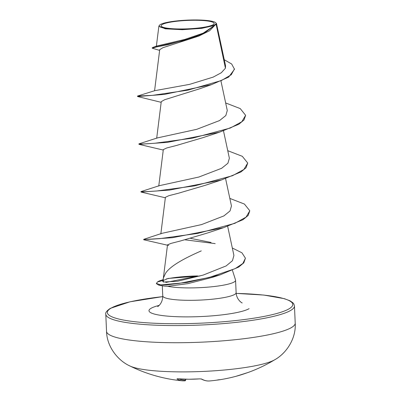 <?xml version="1.0" encoding="UTF-8"?>
<svg xmlns="http://www.w3.org/2000/svg" width="401" height="401" viewBox="0 0 401 401"><rect width="100%" height="100%" fill="white"/><g stroke="black" fill="none" stroke-linecap="round" stroke-linejoin="round"><path stroke-width="0.6" d="M216.881 380.113A110.751 20.782 -141.9 0 0 217.858 380.018A151.082 151.082 0 0 0 236.049 376.288A150.806 143.262 -116.3 0 0 245.633 373.316A0.807 0.251 -109.3 0 1 245.633 373.316A0.807 0.251 -109.3 0 1 245.638 373.316L247.592 372.649A150.079 48.501 63 0 0 248.324 372.404A151.082 151.082 0 0 0 274.931 359.652L274.931 359.652A75.543 11.96 -2.5 0 1 274.75 359.757A75.543 11.96 -2.5 0 1 202.48 371.461A75.543 11.96 -2.5 0 1 129.929 365.983A151.082 151.082 0 0 0 182.565 380.855A150.806 41.94 -88.3 0 1 176.951 378.935L178.044 378.795A150.079 138.044 -43.4 0 0 188.786 379.241A150.079 138.044 -43.4 0 0 199.598 378.875L199.678 378.87M199.598 378.875L201.613 379.025A0.807 0.767 119.4 0 1 201.222 378.955L199.638 378.885C200.946 378.87 200.946 378.87 199.638 378.885L188.821 379.251L178.044 378.795M217.858 380.018A110.751 20.782 -141.9 0 0 219.342 379.672A110.751 52.686 134.1 0 1 213.813 380.534A151.082 151.082 0 0 1 209.683 380.95A150.806 43.188 88.7 0 0 209.753 380.945M162.204 24.526A26.536 4.2 177.5 0 1 195.066 20.266A26.536 4.2 177.5 0 1 213.116 24.712A26.536 4.2 177.5 0 1 180.255 28.972A26.536 4.2 177.5 0 1 162.204 24.526M160.385 24.521A28.436 4.501 177.5 0 1 189.297 20.05A28.436 4.501 177.5 0 1 215.673 22.672A28.436 4.501 177.5 0 1 214.941 24.717A28.436 4.501 177.5 0 1 181.503 29.278A28.436 4.501 177.5 0 1 159.588 25.123A28.436 4.501 177.5 0 1 160.385 24.521M215.673 22.672L216.53 23.684L216.189 24.571L215.147 24.997L209.618 30.732L198.771 36.09L168.054 44.636L156.53 46.947L152.225 48.2L152.21 47.804L184.139 40.411L203.598 33.634L215.136 25.037M199.848 276.023A36.722 5.814 -2.5 0 0 197.282 276.139L168.089 278.444L163.197 280.53M163.017 279.748A35.579 5.634 -2.5 0 0 158.034 281.612A35.579 5.634 -2.5 0 0 157.448 282.003L162.851 280.479M232.319 248.003L241.943 252.8L245.422 258.199L243.803 262.845L238.71 267.071L220.254 274.805L186.966 282.499L158.701 285.106L164.019 286.063L167.748 286.284A36.722 5.814 -2.5 0 0 203.898 287.437A36.722 5.814 -2.5 0 0 234.119 282.008A36.722 5.814 -2.5 0 0 235.577 280.279A36.722 5.814 -2.5 0 0 235.537 280.033L232.44 270.324M216.099 276.008A36.722 5.814 -2.5 0 0 214.921 275.968M163.428 277.923L165.488 273.382C170.661 265.287 186.796 257.262 201.272 250.891M163.317 278.404L162.681 281.241L163.392 282.023L163.257 278.885L167.513 244.851L168.691 245.527M197.282 276.139L165.808 282.464M161.177 102.33L137.593 96.531L137.593 96.029L154.811 90.666L189.613 84.355L213.182 77.112L221.282 72.756L225.432 68.225L216.189 24.571M198.771 36.09L163.042 47.649L159.718 49.614L154.57 90.811M137.593 96.531L164.36 94.4L211.708 84.551L200.089 88.651L164.681 99.714L161.262 101.638L156.681 138.31M225.663 102.957L240.239 108.591L245.633 115.318L243.998 119.989L238.806 124.265L219.427 132.22L203.036 137.628L176.159 145.558L166.821 147.944L163.322 149.578L158.766 186.039M227.748 150.681L242.324 156.32L247.718 163.042L246.084 167.713L240.886 171.989L221.507 179.949L205.122 185.357L178.25 193.287L168.906 195.673L165.407 197.302L160.826 233.968M229.833 198.41L244.41 204.049L249.798 210.771L248.169 215.442L242.971 219.718L223.593 227.673L207.207 233.086L180.35 241.006L171.001 243.397L167.513 244.851M163.392 282.023L177.553 281.241L203.207 275.071L226.169 265.913L232.465 260.695L233.913 255.432L227.673 226.385M211.051 242.46L190.6 238.369M249.798 210.771L246.054 217.131L234.851 223.332L197.703 233.422L159.809 238.635L147.784 239.427L143.728 239.342L161.778 233.372L201.648 224.56L223.943 215.883L230.039 210.936L231.452 205.959L225.593 178.656M247.718 163.042L243.883 169.473L232.45 175.733L194.701 185.863L156.736 190.996L145.057 191.718L140.941 191.613L159.387 185.663L198.821 177.047L221.628 168.295L227.898 163.277L229.367 158.23L223.507 130.926M245.633 115.318L241.803 121.744L230.369 128.009L192.62 138.139L154.656 143.267L142.977 143.994L138.861 143.889L157.302 137.934L196.731 129.317L219.547 120.566L225.818 115.553L227.282 110.506L220.976 81.127M225.432 68.225L225.568 65.744L216.53 23.684M152.871 47.408L157.237 45.92L184.826 39.418L203.192 33.153L214.61 25.408L201.743 28.351L182.239 29.699L165.292 28.822L158.881 26.14L159.588 25.123M211.708 84.551L228.665 77.112L234.49 69.263L231.703 64.04L224.274 59.729M159.618 50.381L152.225 48.2M137.483 96.09L152.651 95.323L187.828 90.17L221.422 80.531L231.257 74.736L234.475 68.867M220.254 274.805L212.545 277.317L187.989 283.627L167.748 286.284M219.427 132.22L167.412 142.36L139.002 144.345L138.861 143.889M221.507 179.949L169.498 190.084L141.087 192.069L140.941 191.613M223.593 227.673L172.295 237.723L145.668 239.462M158.701 285.106L156.45 283.617M185.067 239.828L215.192 243.618M245.422 258.199L242.871 263.467L235.171 268.63L208.981 277.522L179.523 283.327L166.891 284.85L160.821 284.941L156.415 283.422L157.448 282.003M197.558 275.933A35.579 5.634 -2.5 0 0 166.255 278.976M179.197 378.895A149.999 41.714 91.7 0 0 185.603 380.073L184.901 380.855A0.807 0.777 -95.4 0 0 185.603 380.073L185.608 379.201M176.951 378.935A0.807 0.767 -59.2 0 0 177.488 378.785M295.211 323.111L294.464 305.973A94.425 14.952 177.5 0 1 290.71 310.419A94.425 14.952 177.5 0 1 187.142 325.467A94.425 14.952 177.5 0 1 105.789 314.214L106.536 331.351A94.425 14.952 -2.5 0 0 187.889 342.604A94.425 14.952 -2.5 0 0 291.457 327.557A94.425 14.952 -2.5 0 0 295.211 323.111C296.234 338.359 286.555 353.156 274.931 359.652M201.613 379.025A150.806 43.188 88.7 0 0 209.683 380.95C206.871 381.201 204.039 380.529 201.187 378.935L201.232 378.955M236.174 293.412A92.806 14.697 177.5 0 1 289.086 308.815A92.806 14.697 177.5 0 1 174.159 323.722A92.806 14.697 177.5 0 1 111.022 308.179A92.806 14.697 177.5 0 1 162.761 296.62M235.577 280.279L236.124 292.7A36.722 5.814 177.5 0 1 234.665 294.429A36.722 5.814 177.5 0 1 194.385 300.284A36.722 5.814 177.5 0 1 162.751 295.903C162.731 303.642 157.533 306.855 157.698 306.529L157.638 306.57M249.086 308.67A51.107 8.09 177.5 0 1 185.793 316.88A51.107 8.09 177.5 0 1 151.027 308.319A51.107 8.09 177.5 0 1 159.137 305.392M294.464 305.973L293.783 303.883L292.895 302.795L290.214 300.915L284.384 298.68L263.838 295.066L236.169 293.387M162.761 296.595L129.959 301.808L110.275 308.379C106.686 310.85 105.192 312.795 105.789 314.214M156.34 46.456L158.881 26.14M162.31 285.753L162.751 295.903M236.124 292.7C236.565 300.259 242.755 303.487 242.164 302.885M163.262 150.054L139.002 144.345M165.342 197.783L141.087 192.069M167.468 245.201L143.854 239.788M143.728 239.342L143.743 239.738M156.415 283.422L156.43 283.823M129.929 365.983C117.779 360.524 106.846 346.629 106.536 331.351M185.713 379.206L185.708 380.033M248.324 372.404L236.049 376.288M184.901 380.855L182.565 380.855M177.367 378.77L178.079 378.81"/></g></svg>
